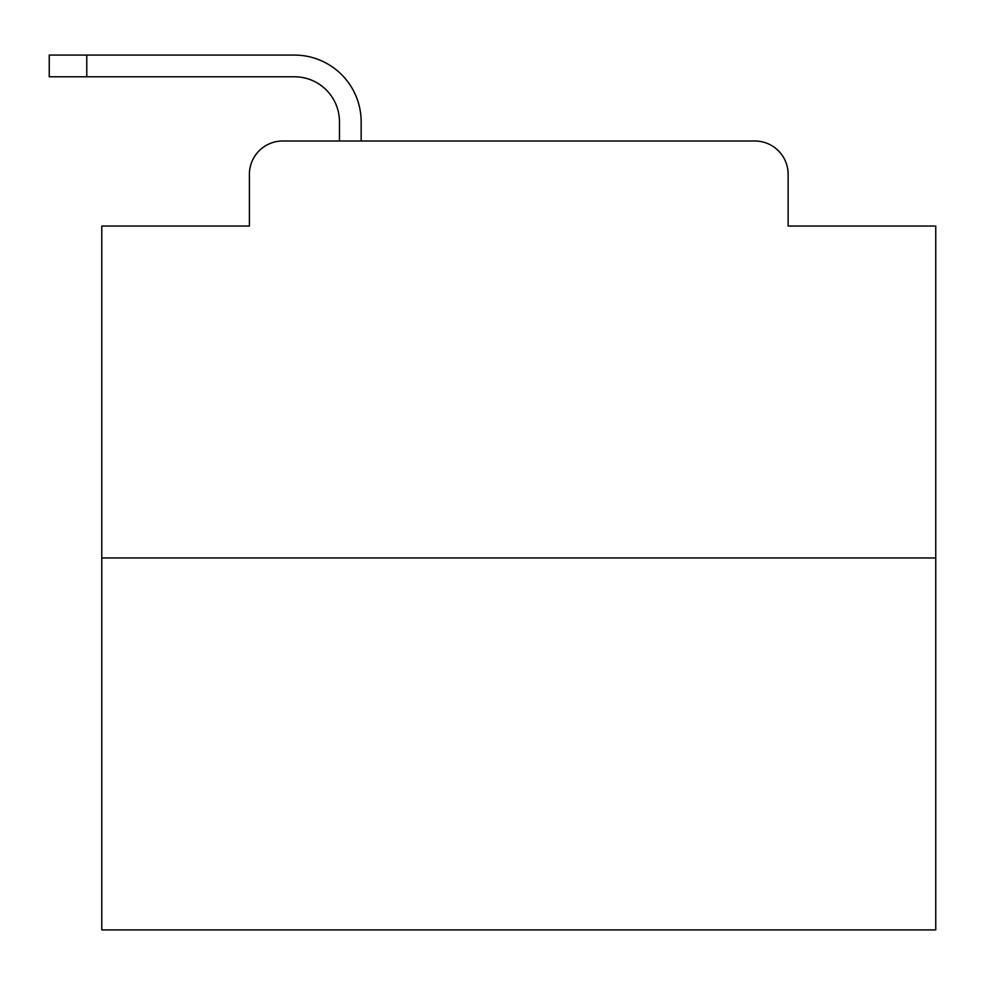 <?xml version="1.0" encoding="UTF-8"?>
<svg xmlns="http://www.w3.org/2000/svg" width="985" height="985" viewBox="0 0 985 985"><rect width="100%" height="100%" fill="white"/><g stroke="black" fill="none" stroke-linecap="round" stroke-linejoin="round"><path stroke-width="1.48" d="M249.402 174.345L249.402 226.045L249.402 174.345A33.355 33.355 0 0 1 282.757 140.99L339.468 140.99L339.468 121.808A45.039 45.039 0 0 0 294.429 76.768L49.25 76.768L49.25 55.086L294.429 55.086A66.721 66.721 0 0 1 361.15 121.808L361.15 140.99L388.669 140.99M935.75 557.966L101.787 557.966L101.787 929.914L935.75 929.914L935.75 226.045L788.135 226.045L788.135 174.345A33.355 33.355 0 0 0 754.781 140.99L282.757 140.99M101.787 557.966L101.787 226.045L249.402 226.045M648.869 140.99L754.781 140.99M788.135 226.045L788.135 174.345M339.468 121.808A45.039 45.039 0 0 0 294.429 76.768A45.039 45.039 0 0 1 339.468 121.808A45.039 45.039 0 0 0 294.429 76.768A45.039 45.039 0 0 1 339.468 121.808A45.039 45.039 0 0 0 294.429 76.768A45.039 45.039 0 0 1 339.468 121.808A45.039 45.039 0 0 0 294.429 76.768A45.039 45.039 0 0 1 339.468 121.808A45.039 45.039 0 0 0 294.429 76.768A45.039 45.039 0 0 1 339.468 121.808A45.039 45.039 0 0 0 294.429 76.768A45.039 45.039 0 0 1 339.468 121.808A45.039 45.039 0 0 0 294.429 76.768A45.039 45.039 0 0 1 339.468 121.808A45.039 45.039 0 0 0 294.429 76.768A45.039 45.039 0 0 1 339.468 121.808A45.039 45.039 0 0 0 294.429 76.768A45.039 45.039 0 0 1 339.468 121.808A45.039 45.039 0 0 0 294.429 76.768A45.039 45.039 0 0 1 339.468 121.808A45.039 45.039 0 0 0 294.429 76.768A45.039 45.039 0 0 1 339.468 121.808A45.039 45.039 0 0 0 294.429 76.768A45.039 45.039 0 0 1 339.468 121.808A45.039 45.039 0 0 0 294.429 76.768A45.039 45.039 0 0 1 339.468 121.808A45.039 45.039 0 0 0 294.429 76.768A45.039 45.039 0 0 1 339.468 121.808A45.039 45.039 0 0 0 294.429 76.768A45.039 45.039 0 0 1 339.468 121.808A45.039 45.039 0 0 0 294.429 76.768A45.039 45.039 0 0 1 339.468 121.808M86.779 55.086L294.429 55.086L86.779 55.086L294.429 55.086L86.779 55.086L294.429 55.086L86.779 55.086L294.429 55.086L86.779 55.086L294.429 55.086L86.779 55.086L294.429 55.086L86.779 55.086L294.429 55.086L86.779 55.086L294.429 55.086L86.779 55.086L294.429 55.086L86.779 55.086L294.429 55.086L86.779 55.086L294.429 55.086L86.779 55.086L294.429 55.086L86.779 55.086L294.429 55.086L86.779 55.086L294.429 55.086L86.779 55.086L294.429 55.086L86.779 55.086L294.429 55.086L86.779 55.086L86.779 76.768"/></g></svg>
